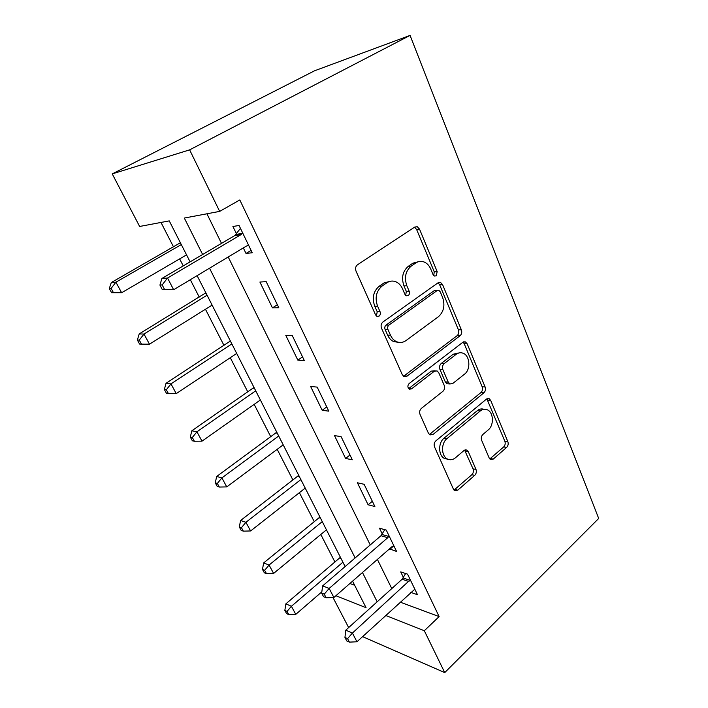 <?xml version="1.0" encoding="UTF-8"?>
<svg xmlns="http://www.w3.org/2000/svg" width="708" height="708" viewBox="0 0 708 708"><rect width="100%" height="100%" fill="white"/><g stroke="black" fill="none" stroke-linecap="round" stroke-linejoin="round"><path stroke-width="1.06" d="M436.252 275.819L437.172 271.606L419.508 229.1L417.278 226.755L414.764 227.038L357.478 264.783C355.584 266.367 355.097 268.491 356.036 271.164L375.559 314.883L376.957 316.352L379.072 316.122C380.355 314.998 380.683 313.529 380.054 311.724L377.585 306.157C374.709 297.829 376.214 291.13 382.081 286.059L386.86 282.793C389.763 280.89 392.772 280.554 395.896 281.793C398.799 283.067 401.002 285.395 402.516 288.784L404.887 294.28L406.295 295.785L408.25 295.555C409.481 294.475 409.799 293.041 409.197 291.254L406.834 285.767C404.1 277.545 405.551 270.996 411.189 266.12L415.773 262.978C418.437 261.225 421.207 260.898 424.101 261.987C427.03 263.226 429.252 265.589 430.765 269.084L433.031 274.518L434.455 276.04L436.252 275.819M433.756 275.58L434.243 271.792L416.596 229.445L414.552 227.179M376.408 316.016L377.222 311.759L374.744 306.219L377.585 306.157M405.675 295.386L406.312 291.369L403.949 285.89L406.834 285.767M489.157 457.943L490.564 459.536L493.308 459.058L506.654 447.368C508.149 445.774 508.548 443.872 507.84 441.65L490.697 400.401L489.131 398.639L486.511 399.064L435.854 440.872C434.181 442.562 433.747 444.58 434.553 446.934L453.403 489.113L454.766 490.653L457.793 490.148L474.758 475.298C476.325 473.634 476.741 471.67 475.988 469.422L468.307 451.704L466.855 450.067L463.979 450.536L455.465 457.775C452.854 459.881 450.2 460.297 447.483 459.032C441.164 456.244 440.863 443.243 447.014 438.579L480.236 410.994C482.564 409.153 484.945 408.764 487.378 409.826C493.635 412.357 494.166 425.322 488.219 429.933L482.874 434.482C481.316 436.101 480.909 438.048 481.652 440.314L489.157 457.943M400.1 602.119L439.119 616.588L424.313 630.74L444.739 672.6L598.702 518.451L410.074 35.4L314.591 70.773L112.245 173.903L139.635 226.463L169.256 220.887L190.107 261.863M439.119 616.588L239.808 199.948L219.666 211.391L189.638 149.857L410.074 35.4M460.094 335.725C461.713 334.185 462.138 332.22 461.359 329.813L442.589 284.634L440.597 282.492L438.031 282.819L382.94 321.981C381.116 323.6 380.647 325.689 381.541 328.264L402.259 374.629L404.002 376.523L407.047 376.143L460.094 335.725L457.138 335.672C458.757 334.141 459.182 332.176 458.403 329.778L439.65 284.766L438.031 282.811M467.191 343.84L485.122 386.993C485.865 389.303 485.458 391.241 483.9 392.807L433.013 434.482L429.968 434.924L428.429 433.216L420.065 414.499C419.233 412.083 419.676 410.047 421.393 408.374L442.898 391.312C444.562 389.701 444.987 387.701 444.19 385.311L438.783 372.797L437.075 370.912L434.225 371.302L411.498 388.896L409.366 389.17C407.481 387.524 407.401 385.656 409.118 383.55L462.828 342.283L465.43 341.902L467.191 343.84L464.236 343.761L482.148 386.754L485.122 386.993M206.913 213.789L221.507 243.375M228.215 256.986L370.249 544.939M377.399 559.435L391.781 588.587M243.322 247.924L246.012 253.446L252.234 252.756L239.065 225.498L232.905 226.48L236.49 233.844M259.907 282.049L272.465 307.9L278.828 307.776L266.199 281.66L259.907 282.049M285.784 335.335L297.838 360.133L304.316 360.531L292.218 335.477L285.784 335.335M310.626 386.462L322.193 410.286L328.786 411.153L317.166 387.108L310.626 386.462M334.486 435.57L345.601 458.465L352.283 459.766L341.123 436.677L334.486 435.57M357.416 482.776L368.107 504.795L374.868 506.503L364.133 484.299L357.416 482.776M389.506 548.842L396.595 551.461L386.267 530.097L379.47 528.186L382.285 533.965M410.737 592.348L417.508 594.738L407.569 574.161L400.71 571.896L403.41 577.462M160.99 222.445L173.504 246.88M179.655 258.889L183.248 265.898M190.328 279.713L199.222 297.077M205.453 309.254L223.967 345.389M230.277 357.708L247.8 391.922M254.172 404.365L270.775 436.774M277.2 449.323L292.926 480.024M299.404 492.662L314.308 521.769M320.821 534.487L334.955 562.072M349.885 583.507L354.655 585.268M348.655 627.589L332.99 597.525M362.567 636.625L444.739 672.6M385.621 615.429L424.313 630.74M219.666 211.391L184.319 218.046L202.63 254.491M209.524 268.199L355.133 557.939M362.461 572.506L377.178 601.791M189.638 149.857L112.245 173.903M335.893 595.747L366.054 607.685L352.566 581.162M345.123 566.55L197.116 275.642M246.012 253.446L251.083 250.375M272.465 307.9L277.35 304.723M297.838 360.133L302.546 356.859M322.193 410.286L326.742 406.914M345.601 458.465L349.982 455.014M368.107 504.795L372.337 501.273M389.763 549.373L393.852 545.797M418.755 261.615L412.861 263.19L415.773 262.978M403.949 285.89C401.215 277.713 402.666 271.191 408.295 266.323L412.861 263.19M390.382 281.253L384.001 282.935L386.86 282.793M374.744 306.219C371.877 297.918 373.373 291.245 379.24 286.191L384.001 282.935M403.595 376.293L457.138 335.672M440.27 291.846L438.898 290.369L437.075 290.599L388.913 325.096C387.648 326.22 387.32 327.68 387.94 329.468L390.497 335.229C391.905 338.3 393.913 340.451 396.515 341.672C399.808 343.061 402.976 342.69 406.02 340.557L438.456 316.68C443.81 311.777 445.199 305.369 442.624 297.484L440.27 291.846M437.367 290.422L434.146 290.705L437.075 290.599M398.622 342.345L393.657 341.592C391.055 340.371 389.055 338.229 387.648 335.167L385.09 329.432C384.479 327.654 384.798 326.202 386.064 325.078L434.146 290.705M429.375 434.526L480.927 392.551C482.484 390.993 482.891 389.055 482.148 386.754M435.19 370.797L431.314 371.116L408.649 388.621M464.519 374.169C470.855 369.603 470.05 355.894 463.271 353.31C460.828 352.301 458.457 352.646 456.156 354.336L444.164 363.62C442.5 365.213 442.066 367.213 442.863 369.62L448.235 382.116L449.899 383.948L452.686 383.55L464.519 374.169M459.368 352.849L453.217 354.221L456.156 354.336M448.722 383.86L446.969 383.727L445.305 381.895L439.942 369.443C439.146 367.045 439.571 365.054 441.234 363.469L453.217 354.221M464.236 343.761L463.023 342.141M483.891 409.295C481.617 408.516 479.405 408.976 477.272 410.675L480.236 410.994M447.943 459.244L444.571 458.527C438.261 455.757 437.951 442.801 444.102 438.155L477.272 410.675M454.032 490.086L471.811 474.749C473.387 473.094 473.794 471.139 473.041 468.891L464.616 450.111M489.803 458.952L503.671 446.934C505.167 445.35 505.565 443.447 504.857 441.234L486.847 398.825M180.381 242.747L111.298 282.554L115.917 282.182L121.626 292.731L186.549 254.871M181.31 244.587L115.917 282.182L111.129 288.404L109.297 288.528L111.581 292.731L113.422 292.616L111.129 288.404M113.422 292.616L121.626 292.731L111.581 292.731M109.297 288.528L111.298 282.554M241.012 234.649L234.844 235.525L161.884 278.483L167.548 278.023L241.012 234.649L242.658 232.941M162.176 284.926L167.548 278.023L173.637 289.731L162.371 289.731L164.628 289.599L162.176 284.926L159.928 285.085L162.371 289.731M248.694 245.419L246.508 246.012L173.637 289.731L164.628 289.599M234.844 235.525L240.446 228.365M248.756 245.561L247.092 245.729M161.884 278.483L159.928 285.085M205.86 292.82L139.211 333.928L143.998 334.052L149.485 344.185L212.108 305.104M207.072 295.209L143.998 334.052L139.281 340.097L137.37 340.017L139.573 344.053L141.485 344.141L139.281 340.097M149.485 344.185L141.485 344.141M137.37 340.017L139.211 333.928M230.383 341.017L166.035 383.294L170.982 383.886L176.248 393.621L236.702 353.442M231.852 343.92L170.982 383.886L166.327 389.754L164.353 389.489L166.469 393.365L168.442 393.639L166.327 389.754M176.248 393.621L168.442 393.639M164.353 389.489L166.035 383.294M254.004 387.453L191.833 430.783L196.921 431.8L201.992 441.155L260.385 399.985M255.712 390.816L196.921 431.8L192.328 437.5L190.302 437.066L192.337 440.792L194.364 441.234L192.328 437.5M201.992 441.155L194.364 441.234M190.302 437.066L191.833 430.783M276.775 432.199L216.666 476.484L221.887 477.891L226.764 486.9L283.209 444.845M278.704 436.004L221.887 477.891L217.347 483.44L215.267 482.847L217.223 486.44L219.312 487.042L217.347 483.44M226.764 486.9L219.312 487.042M215.267 482.847L216.666 476.484M298.741 475.369L240.587 520.504L245.915 522.283L250.614 530.956L305.219 488.104M300.873 479.573L245.915 522.283L241.446 527.672L239.313 526.938L241.198 530.398L243.331 531.142L241.446 527.672M250.614 530.956L243.331 531.142M239.313 526.938L240.587 520.504M319.936 517.035L263.642 562.931L269.075 565.046L273.607 573.418L326.45 529.841M322.264 521.61L269.075 565.046L264.659 570.303L262.491 569.436L264.305 572.763L266.482 573.648L264.659 570.303M273.607 573.418L266.482 573.648M262.491 569.436L263.642 562.931M387.754 537.699L380.957 535.726L322.644 585.888L329.167 588.428L387.754 537.699L389.081 535.929M324.255 594.154L321.653 593.109L323.556 596.729L326.158 597.782L324.255 594.154L329.167 588.428L333.884 597.499L392.064 546.611L393.807 545.709M380.957 535.726L384.789 529.681M322.644 585.888L321.653 593.109M326.158 597.782L333.884 597.499M340.406 557.276L285.873 603.853L291.404 606.287L295.776 614.358L321.83 591.853M342.911 562.196L291.404 606.287L287.041 611.402L284.837 610.411L286.59 613.624L288.802 614.624L287.041 611.402M295.776 614.358L288.802 614.624M284.837 610.411L285.873 603.853M408.994 581.56L402.126 579.232L345.796 630.164L352.407 633.067L410.277 579.781M347.575 638.634L344.938 637.448L346.761 640.926L349.398 642.121L347.575 638.634L352.407 633.067L356.947 641.784L414.826 589.198M402.126 579.232L405.649 573.533M345.796 630.164L344.938 637.448M349.398 642.121L356.947 641.784M434.243 271.792L437.172 271.606M377.222 311.759L380.054 311.724M406.312 291.369L409.197 291.254M408.295 266.323L411.189 266.12M379.24 286.191L382.081 286.059M416.596 229.445L419.508 229.1M404.18 375.939L407.047 376.143M439.65 284.766L442.589 284.634M458.403 329.778L461.359 329.813M386.064 325.078L388.913 325.096M385.09 329.432L387.94 329.468M387.648 335.167L390.497 335.229M480.927 392.551L483.9 392.807M430.11 434.066L433.013 434.482M431.314 371.116L434.225 371.302M408.666 388.639L411.498 388.896M441.234 363.469L444.164 363.62M439.942 369.443L442.863 369.62M445.305 381.895L448.235 382.116M444.102 438.155L447.014 438.579M465.368 451.235L468.307 451.704M473.041 468.891L475.988 469.422M471.811 474.749L474.758 475.298M454.872 489.547L457.793 490.148M487.724 400.117L490.697 400.401M504.857 441.234L507.84 441.65M503.671 446.934L506.654 447.368M490.343 458.572L493.308 459.058M179.505 243.437L180.646 243.269M242.286 233.463L236.109 234.357M205.01 293.519L206.187 293.466M229.56 341.734L230.764 341.778M253.216 388.17L254.438 388.303M276.005 432.933L277.253 433.154M297.997 476.112L299.263 476.413M319.219 517.778L320.503 518.159M388.781 536.443L381.984 534.487M339.716 558.028L341.017 558.47M409.985 580.295L403.118 577.985M414.729 227.064L417.278 226.755M438.394 282.598L440.597 282.492M393.657 341.592L396.515 341.672M446.969 383.727L449.899 383.948M463.581 341.858L465.43 341.902M444.571 458.527L447.483 459.032M465.43 449.846L466.855 450.067M487.6 398.498L489.131 398.639"/></g></svg>
